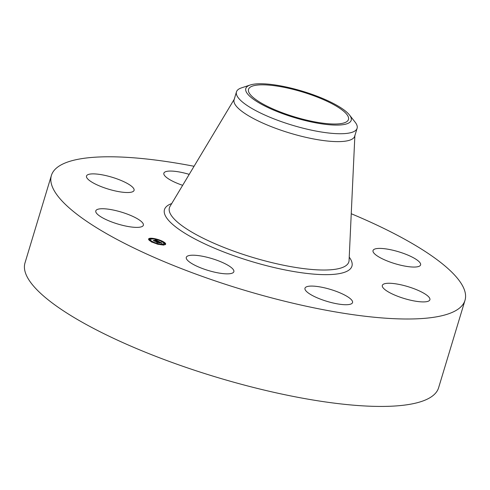 <?xml version="1.0" encoding="UTF-8"?>
<svg xmlns="http://www.w3.org/2000/svg" width="490" height="490" viewBox="0 0 490 490"><rect width="100%" height="100%" fill="white"/><g stroke="black" fill="none" stroke-linecap="round" stroke-linejoin="round"><path stroke-width="0.73" d="M118.886 224.34A24.843 6.223 -163.2 0 1 95.795 210.878A24.843 6.223 -163.2 0 1 120.277 211.778A24.843 6.223 -163.2 0 1 143.362 225.235A24.843 6.223 -163.2 0 1 118.886 224.34M351.244 213.726A216.023 54.09 -163.2 0 1 465.5 297.871A216.023 54.09 -163.2 0 1 464.998 300.333L438.605 387.755A216.023 54.09 -163.2 0 1 220.959 378.531A216.023 54.09 -163.2 0 1 24.5 265.347A216.023 54.09 -163.2 0 1 25.002 262.885L51.395 175.457A216.023 54.09 -163.2 0 1 194.071 166.275M464.998 300.333A216.023 54.09 -163.2 0 1 247.352 291.103A216.023 54.09 -163.2 0 1 50.893 177.919A216.023 54.09 -163.2 0 1 51.395 175.457M423.458 293.026A24.843 6.223 -163.2 0 1 429.889 299.77A24.843 6.223 -163.2 0 1 414.068 300.934A24.843 6.223 -163.2 0 1 388.76 292.15A24.843 6.223 -163.2 0 1 382.329 285.407A24.843 6.223 -163.2 0 1 398.143 284.237A24.843 6.223 -163.2 0 1 423.458 293.026M182.654 185.318A24.843 6.223 -163.2 0 1 163.801 173.491A24.843 6.223 -163.2 0 1 163.856 173.203A24.843 6.223 -163.2 0 1 189.22 174.367M352.598 302.299A24.843 6.223 -163.2 0 1 352.537 302.587A24.843 6.223 -163.2 0 1 327.51 301.522A24.843 6.223 -163.2 0 1 304.915 288.506A24.843 6.223 -163.2 0 1 304.976 288.224A24.843 6.223 -163.2 0 1 330.003 289.284A24.843 6.223 -163.2 0 1 352.598 302.299M226.441 273.849A24.843 6.223 -163.2 0 1 199.804 267.491A24.843 6.223 -163.2 0 1 186.292 257.354A24.843 6.223 -163.2 0 1 193.709 255.217A24.843 6.223 -163.2 0 1 220.341 261.574A24.843 6.223 -163.2 0 1 233.853 271.711A24.843 6.223 -163.2 0 1 226.441 273.849M397.513 251.45A24.843 6.223 -163.2 0 1 420.598 264.912A24.843 6.223 -163.2 0 1 396.122 264.012A24.843 6.223 -163.2 0 1 373.031 250.549A24.843 6.223 -163.2 0 1 397.513 251.45M92.941 182.764A24.843 6.223 -163.2 0 1 86.503 176.02A24.843 6.223 -163.2 0 1 102.324 174.857A24.843 6.223 -163.2 0 1 127.639 183.64A24.843 6.223 -163.2 0 1 134.07 190.383A24.843 6.223 -163.2 0 1 118.249 191.547A24.843 6.223 -163.2 0 1 92.941 182.764M248.399 89.927A52.203 13.071 -163.2 0 1 248.522 89.333A52.203 13.071 -163.2 0 1 301.117 91.563A52.203 13.071 -163.2 0 1 348.592 118.911A52.203 13.071 -163.2 0 1 348.476 119.511A52.203 13.071 -163.2 0 1 295.874 117.275A52.203 13.071 -163.2 0 1 248.399 89.927M268.661 107.874A55.039 13.781 16.8 0 0 329.182 124.742A55.039 13.781 16.8 0 0 349.45 114.948A55.039 13.781 16.8 0 0 328.331 100.965A55.039 13.781 16.8 0 0 250.231 84.997A55.039 13.781 16.8 0 0 268.661 107.874M349.45 114.948L355.109 122.139A63.008 15.778 -163.2 0 1 357.247 127.578A63.008 15.778 16.8 0 1 357.1 128.294L354.723 136.177A63.008 15.778 -163.2 0 1 291.244 133.488A63.008 15.778 -163.2 0 1 233.944 100.475A63.008 15.778 -163.2 0 1 234.091 99.758L236.468 91.875A63.008 15.778 16.8 0 0 236.321 92.592A63.008 15.778 -163.2 0 0 262.634 114.035A63.008 15.778 16.8 0 0 322.971 132.263A63.008 15.778 16.8 0 0 357.1 128.294M250.231 84.997L241.533 87.851A63.008 15.778 16.8 0 0 236.468 91.875M150.632 238.238A8.912 2.23 -163.2 0 1 160.395 240.345A8.912 2.23 -163.2 0 1 165.663 244.149A8.912 2.23 -163.2 0 1 163.636 244.914A8.912 2.23 -163.2 0 1 153.872 242.807A8.912 2.23 -163.2 0 1 148.605 238.998A8.912 2.23 -163.2 0 1 150.632 238.238M165.528 244.381A8.912 2.23 16.8 0 0 165.246 243.806M164.965 243.487A8.912 2.23 16.8 0 0 162.527 241.864M161.541 241.392A8.912 2.23 16.8 0 0 160.793 241.068M154.368 239.126A8.912 2.23 16.8 0 0 151.833 238.771M150.712 238.728A8.912 2.23 16.8 0 0 150.479 238.734A8.912 2.23 16.8 0 0 148.586 239.267M150.412 239.549A7.019 1.758 -163.2 0 1 152.01 238.942A7.019 1.758 -163.2 0 1 159.703 240.608A7.019 1.758 -163.2 0 1 163.856 243.604A7.019 1.758 -163.2 0 1 162.257 244.21A7.019 1.758 -163.2 0 1 154.564 242.544A7.019 1.758 -163.2 0 1 150.412 239.549L150.258 240.045A7.019 1.758 16.8 0 0 151.624 241.68M152.586 242.225A7.019 1.758 16.8 0 0 153.321 242.587M159.752 244.522A7.019 1.758 16.8 0 0 162.104 244.706A7.019 1.758 16.8 0 0 162.343 244.694M163.225 244.522A7.019 1.758 16.8 0 0 163.703 244.106L163.856 243.604M164.211 243.855L165.044 244.106M149.15 240.161L149.799 240.143M158.797 241.515L157.168 240.798L154.571 241.062L153.272 240.394L156.371 240.498L155.22 240.088L156.555 240.492L155.03 240.008L155.367 239.769L158.797 241.515M158.821 241.613L157.651 241.386L158.821 241.613M157.694 241.178L154.718 241.245L153.266 240.498L154.626 241.16L157.149 240.86L157.707 241.215M159.06 241.65L162.012 243.163L160.812 242.954L159.807 242.146L158.674 242.189L159.85 242.238L158.919 242.311L160.212 242.752L159.195 242.789L158.472 242.195L157.29 242.44L155.9 241.723L159.06 241.65M160.12 242.409L160.781 242.856L160.12 242.409M162.08 243.279L160.8 243.016L162.068 243.254M160.334 242.862L159.25 242.862L160.334 242.862M159.091 242.63L157.443 242.642L155.789 241.76L157.345 242.556L158.503 242.287L159.091 242.63M159.128 241.858L159.036 242.176M158.105 241.895L158.007 242.213M158.013 241.852L157.903 242.213M157.921 241.815L157.804 242.219M157.786 241.907L157.694 242.225M156.555 240.492L156.457 240.823M156.408 240.48L156.304 240.823M156.371 240.498L156.273 240.829M162.496 241.595L161.584 241.239L162.496 241.595M163.342 244.761L162.429 244.406L163.342 244.761M165.155 243.763L164.242 243.401L165.155 243.763M152.562 241.956L151.649 241.601L152.562 241.956M158.123 244.02L157.21 243.659L158.123 244.02M150.926 238.385L151.839 238.746L150.926 238.385M156.145 239.132L157.051 239.494L156.145 239.132M149.113 239.389L150.026 239.751L149.113 239.389M354.889 135.191L349.076 260.453A93.706 23.465 -163.2 0 1 349.045 260.852A93.706 23.465 -163.2 0 1 256.497 258.53A93.706 23.465 -163.2 0 1 169.197 208.82A93.706 23.465 -163.2 0 1 170.018 206.394L234.496 98.839M349.229 257.152A97.902 24.512 -163.2 0 1 352.151 265.078A97.902 24.512 -163.2 0 1 255.455 262.646A97.902 24.512 -163.2 0 1 164.248 210.712A97.902 24.512 -163.2 0 1 171.721 203.558M161.584 241.239L161.437 241.742M162.619 241.552L162.466 242.054M162.429 244.406L162.276 244.908M163.464 244.718L163.311 245.221M164.242 243.401L164.089 243.904M165.277 243.714L165.124 244.216M151.649 241.601L151.496 242.103M152.684 241.913L152.531 242.415M157.21 243.659L157.063 244.161M158.246 243.971L158.099 244.473M151.839 238.746L151.686 239.249M150.804 238.434L150.651 238.936M157.051 239.494L156.904 239.996M156.022 239.181L155.869 239.684M150.026 239.751L149.873 240.247M148.991 239.439L148.844 239.935"/></g></svg>
